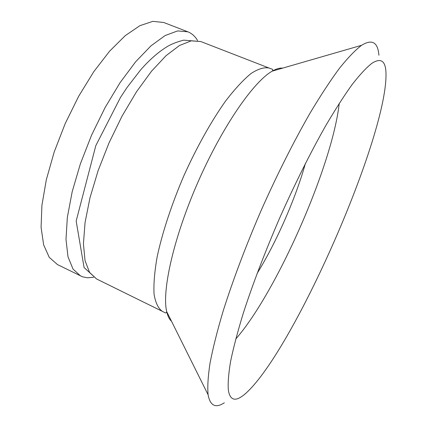 <?xml version="1.0" encoding="UTF-8"?>
<svg xmlns="http://www.w3.org/2000/svg" width="427" height="427" viewBox="0 0 427 427"><rect width="100%" height="100%" fill="white"/><g stroke="black" fill="none" stroke-linecap="round" stroke-linejoin="round"><path stroke-width="0.64" d="M197.578 40.517C195.075 36.295 191.835 33.391 187.869 31.817L163.738 22.492L152.898 21.35L139.907 25.663L125.25 35.649L109.59 51.187L93.748 71.731L78.643 96.315L65.192 123.595L54.208 151.959L46.329 179.714L41.921 205.28L41.077 227.324L43.645 244.874L49.26 257.358L57.442 264.569L82.587 276.84L87.498 277.79L93.609 277.283M187.869 31.817L177.605 30.925L165.153 35.532L150.966 45.849L135.674 61.744L120.078 82.657L105.069 107.593L91.57 135.178L80.393 163.787L72.19 191.707L67.349 217.343L65.993 239.355L67.994 256.787L73.028 269.074L80.628 276.023M378.909 55.28C377.89 42.172 372.104 38.846 361.568 45.31C355.301 50.066 347.936 57.72 339.465 68.272C330.434 80.5 320.656 95.397 310.141 112.979C294.027 141.001 277.182 174.424 261.447 209.774C246.064 245.285 232.859 280.299 223.124 311.128C217.3 330.765 212.945 348.048 210.057 362.971C208.018 376.347 207.367 386.947 208.104 394.783C210.169 405.821 215.582 408.495 224.34 402.794M241.485 396.694L243.972 394.895C291.588 355.744 389.317 133.192 385.923 71.64C385.229 60.613 380.585 57.81 371.997 63.233C366.462 67.541 359.854 74.629 352.174 84.493C343.943 95.958 334.965 109.969 325.246 126.536C310.029 153.512 294.865 183.941 279.76 217.818C265.039 251.866 252.896 283.619 243.331 313.076C237.711 331.443 233.468 347.535 230.601 361.354C228.536 373.678 227.788 383.339 228.36 390.337C229.934 399.373 234.311 401.492 241.485 396.694M235.736 339.043C276.664 292.351 332.542 165.1 339.225 103.371M257.097 273.456C276.205 242.701 295.676 198.358 305.39 163.482M200.85 41.563L191.248 40.843L179.505 45.486L166.05 55.681L151.478 71.272L136.544 91.709L122.106 116.016L109.034 142.848L98.125 170.629L90.001 197.706L85.058 222.531L83.436 243.806L85.037 260.614L89.563 272.399L96.593 278.98L162.276 311.31C158.23 308.422 155.492 302.738 154.067 294.262C153.506 284.185 154.553 271.652 157.189 256.654C162.313 232.71 171.611 204.368 183.888 175.716C196.676 147.288 211.253 121.263 225.413 101.29C234.669 89.2 243.193 79.95 250.991 73.54C258.196 68.859 264.233 67.023 269.101 68.048L200.85 41.563L183.706 40.149C177.216 41.841 171.921 43.869 167.827 46.233C158.732 51.672 149.626 59.609 140.504 70.044L127.054 87.487L120.531 97.361L95.813 145.644L76.166 221.042L84.066 267.499L96.593 278.98M273.056 70.898L272.672 70.482M166.487 312.297L167.053 312.297M282.674 68.117C279.749 67.824 276.28 68.827 272.271 71.128C253.595 81.509 222.291 126.664 198.048 181.934C173.757 237.182 161.694 290.792 166.685 311.566C167.71 316.076 169.316 319.311 171.515 321.264M361.568 45.31L272.271 71.128C273.152 70.001 272.901 69.27 271.524 68.944L269.101 68.048M208.104 394.783L166.685 311.566C166.455 312.975 165.751 313.285 164.576 312.495L162.276 311.31"/></g></svg>
